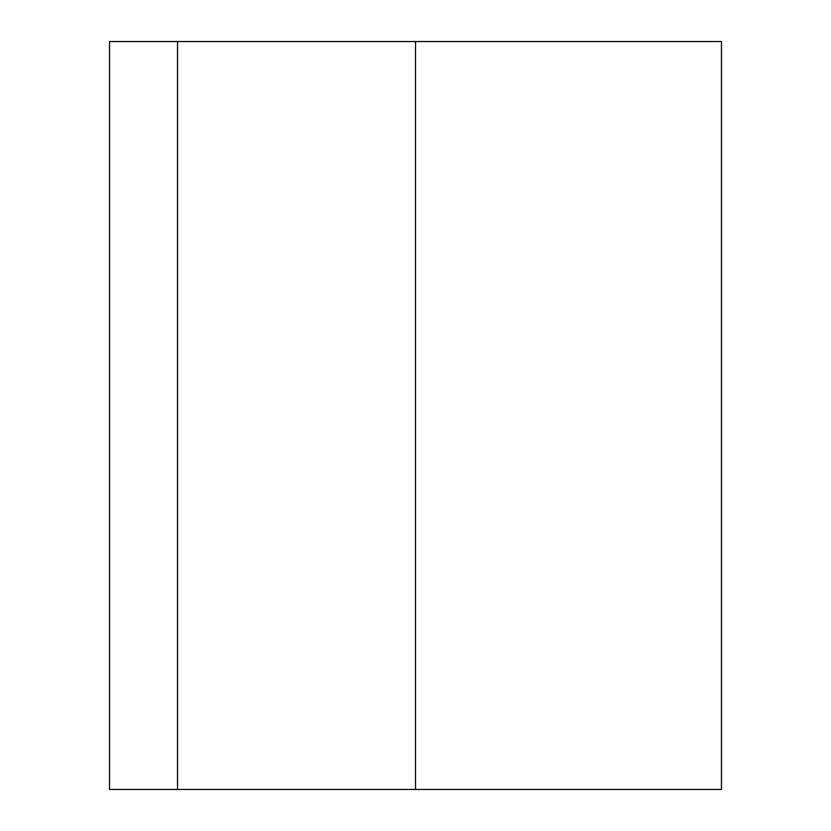 <?xml version="1.0" encoding="UTF-8"?>
<svg xmlns="http://www.w3.org/2000/svg" width="831" height="831" viewBox="0 0 831 831"><rect width="100%" height="100%" fill="white"/><g stroke="black" fill="none" stroke-linecap="round" stroke-linejoin="round"><path stroke-width="1.25" d="M177.533 789.45L721.464 789.45L721.464 41.55L109.536 41.55L109.536 789.45L177.533 789.45L177.533 41.55M415.5 789.45L415.5 41.55"/></g></svg>
